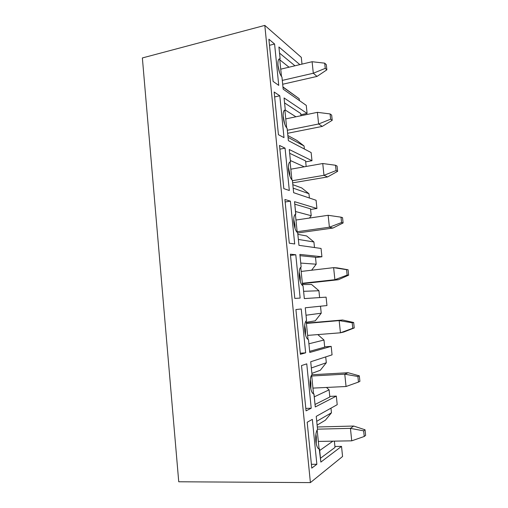 <?xml version="1.0" encoding="UTF-8"?>
<svg xmlns="http://www.w3.org/2000/svg" width="508" height="508" viewBox="0 0 508 508"><rect width="100%" height="100%" fill="white"/><g stroke="black" fill="none" stroke-linecap="round" stroke-linejoin="round"><path stroke-width="0.76" d="M142.367 57.944L264.808 25.4L301.295 57.347L302 64.122L301.295 57.347L264.808 25.4L310.401 482.6L342.57 456.495L341.522 446.373L334.912 446.469L341.522 446.373L342.57 456.495L310.401 482.6L178.74 481.775L310.401 482.6L264.808 25.4L142.367 57.944L178.74 481.775L142.367 57.944M336.328 396.1L337.21 404.685L316.236 416.363L317.551 429.387C316.001 431.495 315.424 435.356 315.817 440.963C316.433 445.929 317.576 448.615 319.234 449.028L320.859 462.096L341.522 446.373L320.859 462.096L319.532 448.977L318.929 448.983L319.532 448.977C317.773 449.04 316.535 446.367 315.817 440.963C315.424 435.356 316.001 431.495 317.551 429.387L316.236 416.363L337.21 404.685L336.328 396.1L329.768 396.386L336.328 396.1L315.284 406.959L336.328 396.1M325.406 420.192L331.457 412.794L316.738 421.31L331.457 412.794L325.406 420.192L317.125 425.12L325.406 420.192M319.691 450.52L332.899 441.16L319.691 450.52M330.981 408.153L331.457 412.794L330.981 408.153M334.366 441.135L335.013 447.427L334.366 441.135M319.087 448.983L317.163 429.895L319.087 448.983M315.887 434.2L316.338 437.096L316.255 443.827L316.338 437.096L315.887 434.2M320.472 458.241L335.013 447.427L320.472 458.241M312.344 419.373L307.188 422.262L311.779 468.122L316.859 464.268L311.391 464.293L316.859 464.268L312.344 419.373L316.859 464.268L311.779 468.122L307.188 422.262L312.344 419.373M331.184 346.367L332.061 354.851L310.718 361.753L312.02 374.631C310.439 376.345 309.842 379.952 310.229 385.458C310.921 390.754 312.153 393.598 313.925 393.998L315.284 406.959L313.976 393.992C312.185 393.681 310.94 390.836 310.229 385.458C309.842 379.952 310.439 376.345 312.02 374.631L310.718 361.753L332.061 354.851L331.184 346.367L324.682 346.831L331.184 346.367L309.778 352.457L331.184 346.367M320.313 370.249L326.314 362.737L311.347 367.963L326.314 362.737L320.313 370.249L311.893 373.38L320.313 370.249M314.268 396.85L329.095 389.846L326.466 387.452L329.095 389.846L329.832 397.002L329.095 389.846L314.268 396.85M325.717 356.908L326.314 362.737L325.717 356.908M313.531 393.941L311.62 375.037L313.531 393.941M310.248 379.413L310.896 383.165L310.864 389.192L310.896 383.165L310.248 379.413M315.036 404.476L329.832 397.002L315.036 404.476M306.756 363.849L301.517 365.563L306.051 410.864L311.22 408.216L305.803 408.413L311.22 408.216L306.756 363.849L311.22 408.216L306.051 410.864L301.517 365.563L306.756 363.849M326.092 297.148L326.962 305.549L305.264 307.778L306.553 320.504C304.94 321.831 304.324 325.196 304.698 330.606C305.41 335.953 306.667 338.969 308.483 339.642L309.778 352.457L308.483 339.642C306.667 338.969 305.41 335.953 304.698 330.606C304.324 325.196 304.94 321.831 306.553 320.504L305.264 307.778L326.962 305.549L326.092 297.148L304.336 298.59L326.092 297.148M315.271 320.834L321.227 313.207L306.019 315.227L321.227 313.207L315.271 320.834L306.292 322.275L315.271 320.834M308.902 343.783L323.983 340.03L317.805 334.588L323.983 340.03L324.707 347.116L323.983 340.03L308.902 343.783M320.51 306.216L321.227 313.207L320.51 306.216M308.032 339.496L306.146 320.815L308.032 339.496M304.673 325.342L305.524 329.851L305.537 335.115L305.524 329.851L304.673 325.342M309.664 351.326L324.707 347.116L309.664 351.326M301.238 308.978L295.916 309.543L300.393 354.305L305.651 352.825L300.279 353.193L305.651 352.825L301.238 308.978L305.651 352.825L300.393 354.305L295.916 309.543L301.238 308.978M321.056 248.456L321.92 256.769L315.512 257.556L321.92 256.769L299.872 254.419L301.142 266.998C299.504 267.951 298.869 271.082 299.237 276.39C299.942 281.711 301.212 284.886 303.054 285.921L304.336 298.59L303.054 285.921C301.212 284.886 299.942 281.711 299.237 276.39C298.869 271.082 299.504 267.951 301.142 266.998L299.872 254.419L321.92 256.769L321.056 248.456L298.958 245.332L321.056 248.456M311.594 270.224L316.192 264.204L300.749 263.074L316.192 264.204L311.594 270.224M303.6 291.313L318.922 290.741L311.563 284.467L302.482 284.563L311.563 284.467L318.922 290.741L319.621 297.58L318.922 290.741L303.6 291.313M315.481 257.245L316.192 264.204L315.481 257.245L299.999 255.676L315.481 257.245M302.597 285.686L300.73 267.214L302.597 285.686M299.161 271.958L300.203 277.133L300.272 281.584L300.203 277.133L299.161 271.958M295.783 254.749L290.379 254.184L294.805 298.418L300.139 298.082L295.783 254.749L290.5 255.416L295.783 254.749L300.139 298.082L294.805 298.418L290.379 254.184L295.783 254.749M316.078 200.266L316.929 208.49L310.572 209.455L316.929 208.49L294.545 201.67L295.719 214.122C294.107 214.814 293.478 217.71 293.84 222.802C294.538 228.098 295.821 231.432 297.688 232.81L298.958 245.332L297.688 232.81C295.821 231.432 294.538 228.098 293.84 222.802C293.484 217.589 294.138 214.694 295.802 214.109L294.545 201.67L316.929 208.49L316.078 200.266L293.637 192.691L316.078 200.266M309.474 218.046L311.214 215.716L295.535 211.506L311.214 215.716L309.474 218.046M298.361 239.433L313.912 241.973L306.616 235.953L297.847 234.347L306.616 235.953L313.912 241.973L314.484 247.523L313.912 241.973L298.361 239.433M310.509 208.826L311.214 215.716L310.509 208.826L294.799 204.191L310.509 208.826M297.224 232.493L295.383 214.23L297.224 232.493M293.726 219.246L294.951 225.019L295.059 228.6L294.951 225.019L293.726 219.246M290.392 201.143L284.905 199.492L289.281 243.192L294.697 243.973L290.392 201.143L285.153 201.974L290.392 201.143L294.697 243.973L289.281 243.192L284.905 199.492L290.392 201.143M311.144 152.578L311.988 160.719L305.683 161.855L311.988 160.719L289.274 149.523L290.519 161.817L290.195 161.823C288.709 162.503 288.144 165.17 288.506 169.831C289.198 175.101 290.493 178.594 292.386 180.308L293.637 192.691L292.386 180.308C290.493 178.594 289.198 175.101 288.506 169.831C288.157 164.713 288.823 162.039 290.519 161.817L289.274 149.523L311.988 160.719L311.144 152.578L288.379 140.64L311.144 152.578M304.254 166.808L290.386 160.515L304.254 166.808M293.173 188.125L308.953 193.713L301.72 187.941L292.83 184.683L301.72 187.941L308.953 193.713L309.397 198.012L308.953 193.713L293.173 188.125M305.587 160.915L306.159 166.472L305.587 160.915L289.655 153.276L305.587 160.915M291.916 179.902L290.093 161.9L291.916 179.902M288.373 167.208L289.757 173.482L289.884 176.149L289.757 173.482L288.373 167.208M285.058 148.158L279.502 145.434L283.82 188.627L289.319 190.5L285.058 148.158L279.87 149.149L285.058 148.158L289.319 190.5L283.82 188.627L279.502 145.434L285.058 148.158M306.267 105.385L307.099 113.436L300.844 114.738L307.099 113.436L284.067 97.961L285.293 110.122L284.74 110.084C283.381 110.738 282.88 113.201 283.229 117.462C283.921 122.707 285.223 126.352 287.141 128.403L288.379 140.64L287.141 128.403C285.223 126.352 283.921 122.707 283.229 117.462C282.886 112.439 283.578 109.988 285.293 110.122L284.067 97.961L307.099 113.436L306.267 105.385L283.178 89.179L281.953 77.076C280.016 74.708 278.702 70.91 278.016 65.697C277.679 60.757 278.384 58.528 280.13 59.004L278.911 46.984L299.866 64.63L278.911 46.984L280.13 59.004L279.356 58.877C278.124 59.506 277.673 61.779 278.016 65.697C278.702 70.91 280.016 74.708 281.953 77.076L283.178 89.179L306.267 105.385M295.935 116.796L285.286 110.077L295.935 116.796M288.049 137.389L304.051 145.961L296.875 140.43L287.865 135.547L296.875 140.43L304.051 145.961L304.368 149.022L304.051 145.961L288.049 137.389M300.717 113.5L300.946 115.754L300.717 113.5L284.569 102.921L300.717 113.5M286.664 127.914L284.874 110.211L286.664 127.914M283.121 115.849L284.728 124.2L283.121 115.849M279.794 95.783L274.155 92.011L278.428 134.703L284.004 137.636L279.794 95.783L274.65 96.926L279.794 95.783L284.004 137.636L278.428 134.703L274.155 92.011L279.794 95.783M268.878 39.218L274.58 44.005L278.746 85.382L273.094 81.407L268.878 39.218L273.094 81.407L278.746 85.382L274.58 44.005L268.878 39.218M279.584 72.714L277.971 65.183L279.584 72.714M278.714 59.347L280.13 59.004L278.714 59.347M269.488 45.295L274.58 44.005L269.488 45.295M279.787 59.83L281.47 76.505L279.787 59.83L289.02 67.202L279.787 59.83M282.95 86.938L299.199 98.698L282.981 87.211L299.199 98.698L299.39 100.559L299.199 98.698L282.95 86.938M294.951 65.792L279.533 53.118L294.951 65.792M313.303 73.241L282.289 80.397L313.303 73.241L312.103 61.722L280.727 69.171L312.103 61.722L324.701 63.163L325.253 68.358L326.86 69.837L326.307 64.675L324.701 63.163L326.307 64.675L326.86 69.837L317.024 76.416L313.303 73.241L325.253 68.358L324.701 63.163L312.103 61.722L313.303 73.241L317.024 76.416L282.677 84.252L317.024 76.416L326.86 69.837L325.253 68.358L313.303 73.241M318.611 123.99L287.331 130.264L318.611 123.99L317.392 112.338L285.75 118.904L317.392 112.338L330.079 113.925L330.632 119.177L332.213 120.307L331.66 115.087L330.079 113.925L331.66 115.087L332.213 120.307L322.269 126.403L318.611 123.99L330.632 119.177L330.079 113.925L317.392 112.338L318.611 123.99L322.269 126.403L287.636 133.287L322.269 126.403L332.213 120.307L330.632 119.177L318.611 123.99M323.977 175.311L292.424 180.689L323.977 175.311L322.745 163.525L290.83 169.189L322.745 163.525L335.515 165.252L336.074 170.567L337.623 171.342L337.064 166.072L335.515 165.252L337.064 166.072L337.623 171.342L327.571 176.949L323.977 175.311L336.074 170.567L335.515 165.252L322.745 163.525L323.977 175.311L327.571 176.949L292.646 182.855L327.571 176.949L337.623 171.342L336.074 170.567L323.977 175.311M329.4 227.209L297.148 231.731L329.4 227.209L328.155 215.297L295.967 220.034L328.155 215.297L341.014 217.17L341.579 222.542L343.103 222.955L342.538 217.621L341.014 217.17L342.538 217.621L343.103 222.955L332.93 228.054L329.4 227.209L341.579 222.542L341.014 217.17L328.155 215.297L329.4 227.209L332.93 228.054L297.707 232.969L332.93 228.054L343.103 222.955L341.579 222.542L329.4 227.209M334.893 279.705L302.355 283.274L334.893 279.705L333.629 267.653L337.109 267.875L333.629 267.653L301.161 271.443L333.629 267.653L346.577 269.672L347.148 275.107L348.64 275.158L348.069 269.761L337.109 267.875L348.069 269.761L348.64 275.158L338.353 279.737L334.893 279.705L347.148 275.107L346.577 269.672L333.629 267.653L334.893 279.705L338.353 279.737L302.393 283.674L338.353 279.737L348.64 275.158L347.148 275.107L334.893 279.705M340.443 332.797L307.619 335.394L340.443 332.797L339.166 320.605L342.576 320.002L306.381 323.126L342.576 320.002L306.407 323.431L339.166 320.605L352.203 322.783L352.781 328.282L354.241 327.952L353.663 322.491L352.203 322.783L353.663 322.491L342.576 320.002L353.663 322.491L354.241 327.952L343.84 332.003L340.443 332.797L352.781 328.282L352.203 322.783L339.166 320.605L340.443 332.797L343.84 332.003L354.241 327.952L340.443 332.797M346.056 386.505L312.941 388.106L346.056 386.505L344.767 374.174L348.113 372.726L311.868 374.758L348.113 372.726L344.767 374.174L311.721 376.009L344.767 374.174L357.892 376.504L358.483 382.067L359.905 381.349L359.321 375.831L357.892 376.504L359.321 375.831L348.113 372.726L359.321 375.831L359.905 381.349L358.483 382.067L357.892 376.504L344.767 374.174L346.056 386.505L358.483 382.067L346.056 386.505M351.733 440.83L318.326 441.42L351.733 440.83L350.431 428.358L353.708 426.047L317.31 426.987L353.708 426.047L350.431 428.358L317.532 429.165L350.431 428.358L363.645 430.854L364.242 436.48L365.633 435.369L365.042 429.781L363.645 430.854L365.042 429.781L353.708 426.047L365.042 429.781L365.633 435.369L364.242 436.48L363.645 430.854L350.431 428.358L351.733 440.83L364.242 436.48L351.733 440.83"/></g></svg>
